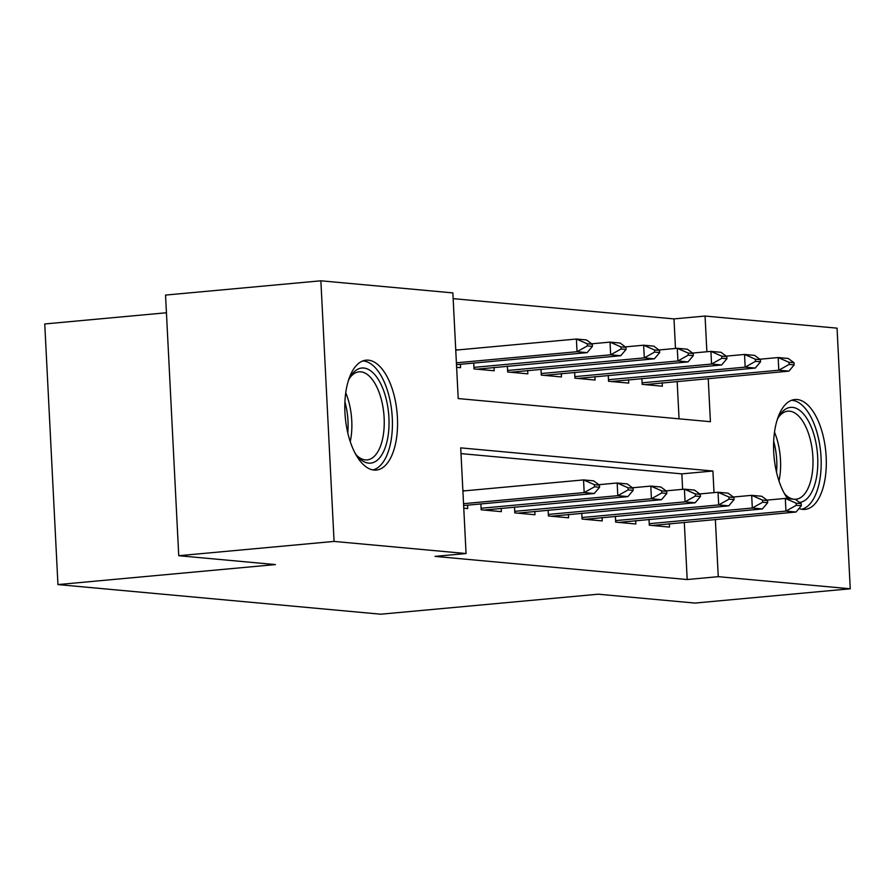 <?xml version="1.0" encoding="UTF-8"?>
<svg xmlns="http://www.w3.org/2000/svg" width="895" height="895" viewBox="0 0 895 895"><rect width="100%" height="100%" fill="white"/><g stroke="black" fill="none" stroke-linecap="round" stroke-linejoin="round"><path stroke-width="1.34" d="M787.555 498.627A55.177 26 -95.3 0 1 773.851 438.337A55.177 26 -95.3 0 1 794.883 399.517A55.177 26 -95.3 0 1 797.154 399.517A55.177 26 -95.3 0 1 826.018 454.47A55.177 26 -95.3 0 1 804.985 509.4A55.177 26 -95.3 0 1 802.714 509.4A55.177 26 -95.3 0 1 799 508.517M373.976 470.065A55.177 26 -95.3 0 1 345.101 415.101A55.177 26 -95.3 0 1 366.133 360.17A55.177 26 -95.3 0 1 368.404 360.17A55.177 26 -95.3 0 1 397.268 415.135A55.177 26 -95.3 0 1 376.247 470.065A55.177 26 -95.3 0 1 373.976 470.065M166.436 312.758L44.75 323.956L57.951 584.58L380.778 614.205L598.24 594.202L694.912 603.073L850.25 588.787L718.26 576.671L715.362 519.447M57.951 584.58L275.414 564.577L178.743 555.717L165.541 295.081L320.869 280.795L452.859 292.9L458.206 398.566L710.417 421.702L708.225 378.574M675.49 348.457L673.991 318.9L453.15 298.639M673.991 318.9L705.059 316.047L837.049 328.152L850.25 588.787M649.009 519.38L649.3 525.22L669.482 527.077L669.303 523.687M615.38 516.292L615.671 522.143L635.853 523.989L635.674 520.599M734.068 499.6L733.956 497.486L728.91 497.027L729.022 499.142L734.068 499.6L728.776 505.854L718.685 504.937L581.996 517.511L581.772 513.204L582.052 519.055L602.223 520.901L602.055 517.511M700.438 496.512L700.326 494.398L695.292 493.939L695.393 496.054L700.438 496.512L695.146 502.777L685.067 501.849L548.366 514.424L548.154 510.116L548.422 515.967L568.593 517.813L568.426 514.435M666.809 493.436L666.708 491.321L661.662 490.852L661.763 492.966L666.809 493.436L661.528 499.69L651.437 498.761L514.737 511.336L514.524 507.029L514.793 512.88L534.975 514.737L534.796 511.347M481.085 508.248L480.895 503.941L481.163 509.792L501.345 511.649L501.166 508.259M458.039 349.923L455.734 349.71M679.059 418.826L677.157 381.427M456.629 367.319L460.578 367.677L460.41 364.287M476.957 369.187L620.761 355.718L610.67 354.8L473.981 367.364L473.757 363.068L474.026 368.919L494.208 370.765L494.029 367.375M507.364 366.156L507.655 371.996L527.837 373.853L527.658 370.463M540.983 369.243L541.285 375.083L561.456 376.94L561.288 373.551M574.612 372.32L574.914 378.171L595.085 380.028L594.918 376.638M611.464 381.527L755.268 368.069L745.177 367.14L608.488 379.715L608.264 375.408L608.533 381.259L628.715 383.105L628.547 379.715M645.094 384.615L788.898 371.145L778.807 370.228L642.118 382.803L641.894 378.495L642.162 384.347L662.345 386.192L662.166 382.803M714.009 492.63L712.912 471.016L460.712 447.869L466.06 553.535L434.992 556.388L687.192 579.535L684.295 522.311M682.628 489.33L681.845 473.869L461.003 453.608M463.767 508.203L467.716 508.561L467.548 505.172M465.176 490.796L462.872 490.594M178.743 555.717L334.07 541.419L320.869 280.795M687.192 579.535L718.26 576.671M466.06 553.535L334.07 541.419M706.871 351.746L705.059 316.047M681.845 473.869L712.912 471.016M599.56 487.26L599.449 485.146L594.403 484.687L594.515 486.802L599.56 487.26L594.269 493.514L463.632 505.53M463.532 503.684L584.178 492.586L583.54 479.91L593.631 480.839L599.449 485.146M462.894 491.008L583.54 479.91L594.403 484.687M594.269 493.514L584.178 492.586L594.515 486.802M456.495 364.657L587.131 352.641L577.04 351.713L456.394 362.811M587.377 345.917L592.423 346.376L592.311 344.262L587.265 343.803L587.377 345.917L577.04 351.713L576.402 339.026L455.756 350.124M587.265 343.803L576.402 339.026L586.493 339.955L592.311 344.262M587.131 352.641L592.423 346.376M348.435 380.554A47.748 22.498 -95.3 0 1 350.549 376.482A47.748 22.498 -95.3 0 1 363.806 368.024A47.748 22.498 -95.3 0 1 388.911 417.663A47.748 22.498 -95.3 0 1 368.628 463.129A47.748 22.498 -95.3 0 1 357.944 456.875A47.748 22.498 -95.3 0 1 355.114 453.25M356.691 455.387A44.213 20.831 84.7 0 0 365.339 459.885A44.213 20.831 84.7 0 0 367.163 459.885A44.213 20.831 84.7 0 0 384.011 415.873A44.213 20.831 84.7 0 0 360.875 371.839A44.213 20.831 84.7 0 0 359.063 371.839A44.213 20.831 84.7 0 0 349.587 378.171M372.857 469.909A54.819 25.832 84.7 0 0 391.999 413.859A54.819 25.832 84.7 0 0 363.448 360.987A54.819 25.832 84.7 0 0 362.833 360.942M777.173 419.9A47.748 22.498 -95.3 0 1 779.299 415.817A47.748 22.498 -95.3 0 1 813.421 432.945A47.748 22.498 -95.3 0 1 799.571 502.442M785.441 494.722A44.213 20.831 84.7 0 0 795.901 499.231A44.213 20.831 84.7 0 0 808.946 434.858A44.213 20.831 84.7 0 0 787.801 411.174A44.213 20.831 84.7 0 0 778.337 417.517M801.596 509.255A54.819 25.832 84.7 0 0 816.15 429.689A54.819 25.832 84.7 0 0 791.572 400.289M789.356 498.795A47.748 22.498 -95.3 0 1 786.694 496.21A47.748 22.498 -95.3 0 1 783.863 492.597M633.179 490.348L633.078 488.234L628.033 487.764L628.145 489.878L633.179 490.348L627.898 496.602L484.094 510.06M481.118 508.248L617.807 495.673L617.17 482.998L627.25 483.926L633.078 488.234M598.822 484.687L617.17 482.998L628.033 487.764M627.898 496.602L617.807 495.673L628.145 489.878M661.528 499.69L517.724 513.148M661.763 492.966L651.437 498.761L650.788 486.086L660.879 487.003L666.708 491.321M632.452 487.775L650.788 486.086L661.662 490.852M695.146 502.777L551.354 516.236M695.393 496.054L685.067 501.849L684.418 489.173L694.509 490.091L700.326 494.398M666.081 490.852L684.418 489.173L695.292 493.939M728.776 505.854L584.972 519.324M729.022 499.142L718.685 504.937L718.047 492.25L728.138 493.179L733.956 497.486M699.711 493.939L718.047 492.25L728.91 497.027M621.007 349.005L626.041 349.464L625.941 347.349L620.895 346.891L621.007 349.005L610.67 354.8L610.032 342.114L591.684 343.803M620.895 346.891L610.032 342.114L620.112 343.042L625.941 347.349M620.761 355.718L626.041 349.464M510.586 372.264L654.39 358.805L644.299 357.877L507.577 370.463M654.625 352.082L659.671 352.552L659.57 350.437L654.525 349.979L654.625 352.082L644.299 357.877L643.65 345.201L625.314 346.891M654.525 349.979L643.65 345.201L653.742 346.13L659.57 350.437M654.39 358.805L659.671 352.552M544.216 375.352L688.009 361.893L677.929 360.965L541.206 373.539M688.255 355.17L693.301 355.639L693.189 353.525L688.154 353.055L688.255 355.17L677.929 360.965L677.28 348.289L658.944 349.979M688.154 353.055L677.28 348.289L687.371 349.218L693.189 353.525M688.009 361.893L693.301 355.639M577.834 378.44L721.638 364.981L711.547 364.052L574.836 376.627M721.885 358.257L726.93 358.716L726.818 356.613L721.773 356.143L721.885 358.257L711.547 364.052L710.91 351.377L692.573 353.055M721.773 356.143L710.91 351.377L721.001 352.294L726.818 356.613M721.638 364.981L726.93 358.716M767.697 502.688L767.586 500.573L762.54 500.115L762.652 502.229L767.697 502.688L762.406 508.942L618.602 522.411M615.592 520.599L752.315 508.024L751.677 495.338L761.757 496.266L767.586 500.573M733.329 497.027L751.677 495.338L762.54 500.115M762.406 508.942L752.315 508.024L762.652 502.229M755.514 361.345L760.56 361.804L760.448 359.689L755.402 359.231L755.514 361.345L745.177 367.14L744.539 354.454L726.192 356.143M755.402 359.231L744.539 354.454L754.63 355.382L760.448 359.689M755.268 368.069L760.56 361.804M801.316 505.776L801.215 503.661L796.17 503.191L796.27 505.306L801.316 505.776L796.035 512.029L652.231 525.488M649.222 523.676L785.944 511.101L785.295 498.425L795.386 499.354L801.215 503.661M766.959 500.115L785.295 498.425L796.17 503.191M796.035 512.029L785.944 511.101L796.27 505.306M789.133 364.433L794.178 364.892L794.078 362.777L789.032 362.318L789.133 364.433L778.807 370.228L778.169 357.541L759.821 359.231M789.032 362.318L778.169 357.541L788.249 358.47L794.078 362.777M788.898 371.145L794.178 364.892M345.75 392.827A44.213 20.831 -95.3 0 1 350.247 441.671M347.775 432.9A42.759 20.149 84.7 0 0 344.922 401.911M774.499 432.173A44.213 20.831 -95.3 0 1 776.569 437.834A44.213 20.831 -95.3 0 1 778.986 481.018M776.524 472.236A42.759 20.149 84.7 0 0 773.672 441.246M507.387 366.144L507.61 370.452M541.016 369.232L541.229 373.539M574.646 372.32L574.858 376.627M615.626 520.588L615.402 516.292M649.255 523.676L649.032 519.368"/></g></svg>
